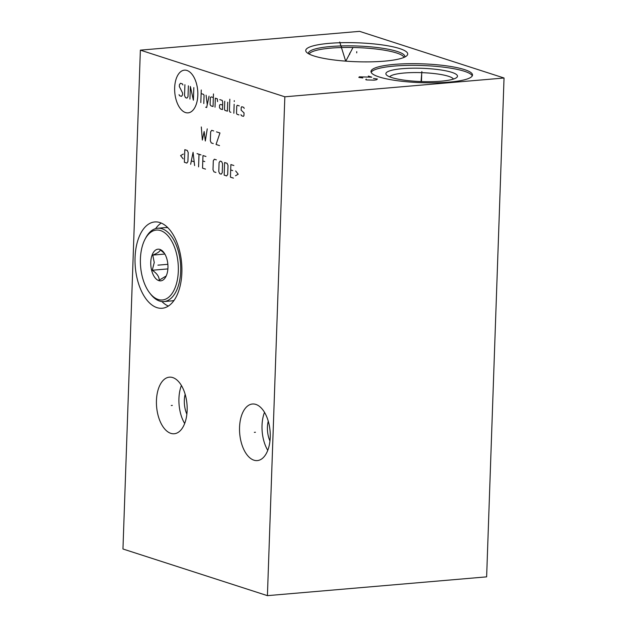 <?xml version="1.0" encoding="UTF-8"?>
<svg xmlns="http://www.w3.org/2000/svg" width="627" height="627" viewBox="0 0 627 627"><rect width="100%" height="100%" fill="white"/><g stroke="black" fill="none" stroke-linecap="round" stroke-linejoin="round"><path stroke-width="0.94" d="M140.37 50.144L122.955 548.993L267.415 595.65L486.63 576.856L504.045 78.007L359.584 31.35L140.37 50.144L284.838 96.801L504.045 78.007M168.357 306.07A43.31 23.238 85.1 0 1 161.876 301.54M155.621 228.628A43.31 23.238 85.1 0 1 161.241 223.055M159.948 222.577A43.31 23.238 85.1 0 1 181.885 267.909A43.31 23.238 85.1 0 1 162.166 308.265A43.31 23.238 85.1 0 1 156.977 307.638A43.31 23.238 85.1 0 1 135.04 262.305A43.31 23.238 85.1 0 1 154.759 221.95A43.31 23.238 85.1 0 1 159.948 222.577M267.415 595.65L284.838 96.801M170.818 433.343A28.395 15.236 85.1 0 1 156.436 403.623A28.395 15.236 85.1 0 1 169.368 377.172A28.395 15.236 85.1 0 1 172.77 377.579A28.395 15.236 85.1 0 1 187.152 407.299A28.395 15.236 85.1 0 1 174.22 433.751A28.395 15.236 85.1 0 1 170.818 433.343M253.919 460.179A28.395 15.236 85.1 0 1 239.538 430.459A28.395 15.236 85.1 0 1 252.462 404.007A28.395 15.236 85.1 0 1 255.863 404.415A28.395 15.236 85.1 0 1 270.245 434.135A28.395 15.236 85.1 0 1 257.313 460.586A28.395 15.236 85.1 0 1 253.919 460.179M329.175 43.357A51.014 9.468 -178 0 1 385.44 45.395A51.014 9.468 -178 0 1 406.735 55.795A51.014 9.468 -178 0 1 384.296 61.164A51.014 9.468 -178 0 1 306.611 52.3A51.014 9.468 -178 0 1 329.175 43.357M394.297 64.393A50.795 9.429 -178 0 1 446.22 65.811A50.795 9.429 -178 0 1 472.515 75.028A50.795 9.429 -178 0 1 449.191 82.121A50.795 9.429 -178 0 1 397.267 80.695A50.795 9.429 -178 0 1 370.98 71.478A50.795 9.429 -178 0 1 394.297 64.393M389.704 76.847A32.087 5.956 2 0 1 404.219 73.014A32.087 5.956 -178 0 1 453.454 79.073M402.33 68.68A35.825 6.654 2 0 0 386.483 74.966A35.825 6.654 2 0 0 441.047 81.189A35.825 6.654 -178 0 0 456.801 77.419A35.825 6.654 -178 0 0 441.847 70.114A35.825 6.654 -178 0 0 402.33 68.68M472.28 75.859A50.795 9.429 -178 0 0 394.242 66.07A50.795 9.429 2 0 0 371.153 72.324M185.153 394.305A18.395 9.867 -94.9 0 0 184.33 400.324A18.395 9.867 -94.9 0 0 186.862 414.173M184.667 423.515A28.395 15.236 85.1 0 1 181.399 385.48M268.254 421.14A18.395 9.867 -94.9 0 0 267.431 427.159A18.395 9.867 -94.9 0 0 269.955 441.008M267.76 450.351A28.395 15.236 85.1 0 1 264.5 412.315M178.319 271.154A35.081 18.826 85.1 0 1 149.751 293.028A35.081 18.826 85.1 0 1 140.409 258.912A35.081 18.826 85.1 0 1 145.119 239.083A35.081 18.826 85.1 0 1 166.641 234.42A35.081 18.826 85.1 0 1 178.319 271.154M150.778 262.258A15.879 8.519 -94.9 0 0 156.068 278.89A15.879 8.519 -94.9 0 0 165.81 276.781A15.879 8.519 -94.9 0 0 167.942 267.8A15.879 8.519 -94.9 0 0 163.718 252.352A15.879 8.519 -94.9 0 0 150.778 262.258M145.119 239.083L145.864 237.688A36.789 19.743 85.1 0 1 157.659 228.252A36.789 19.743 85.1 0 1 180.678 271.326A36.789 19.743 85.1 0 1 163.945 301.563A36.789 19.743 85.1 0 1 150.715 294.267L149.751 293.028M157.659 228.252L165.12 227.609A36.789 19.743 85.1 0 1 167.871 227.734M174.094 300.333A36.789 19.743 85.1 0 1 171.406 300.921L163.945 301.563M164.384 253.292L160.269 249.836C160.104 251.388 157.604 253.136 152.776 255.087L154.25 262.517L152.251 270.245L167.879 268.905M166.202 275.974L159.203 280.159C159.219 276.656 156.899 273.348 152.251 270.245M152.776 255.087L164.854 254.053M356.716 52.88L356.755 51.641M341.347 47.911L341.386 46.672M339.716 42.009L345.681 61.14M349.678 54.353L349.725 53.115M352.938 47.613L345.79 61.148M421.72 73.876L421.767 72.638M421.689 74.934L421.454 81.581M421.885 71.564L421.046 81.565M366.262 79.073L365.76 79.645L366.63 79.927L374.194 80.162L376.459 79.794L377.423 79.002L373.457 78.453M368.315 76.063L371.787 77.184L359.326 76.831L358.832 77.411L362.798 77.952M158.999 265.064L157.926 265.15L158.999 265.064M172.331 405.418L171.257 405.504M255.424 432.254L254.35 432.34M197.819 95.249A21.428 11.498 -94.9 0 0 186.971 70.467A21.428 11.498 -94.9 0 0 174.659 87.772A21.428 11.498 -94.9 0 0 185.506 112.554A21.428 11.498 -94.9 0 0 197.819 95.249M182.904 84.974L182.441 83.908L180.458 83.273L179.4 84.755L179.338 86.55L182.622 93.07L182.559 94.873L181.501 96.354L179.518 95.712L179.056 94.653M188.382 85.828L188.006 96.636L186.948 98.11L185.467 97.632L184.534 95.516L184.918 84.708M189.926 99.074L190.365 86.471L193.39 100.195L193.829 87.592M200.82 102.593L201.259 89.99M203.791 103.549L204.073 95.453L203.61 94.387L201.134 93.588M205.672 107.193L206.659 107.515L209.057 96.15M206.087 95.186L207.263 104.67M213.352 97.538L211.37 96.895L210.351 97.475L210.1 104.678L211.056 105.9L213.039 106.535L213.478 93.932M217.553 101.621L217.318 98.815L215.335 98.173L215.022 107.178M222.609 105.077L220.626 104.435L219.599 105.015L219.505 107.719L220.469 108.933L222.452 109.576L222.703 102.373L222.272 100.414L219.795 99.615M224.748 101.213L224.458 109.317L224.928 110.376L227.405 111.175L227.719 102.177M229.827 99.215L229.411 110.916L229.882 111.974L230.869 112.296M233.84 113.252L234.153 104.254M234.247 101.55L234.279 100.657L234.247 101.55M239.271 105.908L237.296 105.265L236.763 106.01L236.512 113.205L236.975 114.271L238.958 114.906M240.972 114.647L241.434 115.705L243.417 116.348L243.942 115.611L244.036 112.907L241.129 110.148L241.223 107.444L241.748 106.708L243.731 107.35L244.193 108.408M201.306 126.96L202.349 140.048L204.151 131.521L205.319 141.004L207.247 128.88M213.689 130.965L211.707 130.322L210.656 131.803L210.335 140.801L211.268 142.925L213.251 143.567M219.521 145.589L216.056 144.469L219.959 132.987L216.495 131.866M183.327 154.054L180.6 155.598L183.162 158.85M184.377 162.275L186.854 163.083L187.904 161.601L188.218 152.596L187.293 150.48L184.816 149.673L184.377 162.275M194.613 165.583L193.069 152.345L190.647 164.305M191.439 160.92L194.08 161.774M198.579 166.868L199.018 154.266M197.035 153.623L201.001 154.9M205.954 156.499L202.976 155.543L202.537 168.146L205.507 169.102M204.77 161.586L202.787 160.943M216.354 159.861L214.371 159.219L213.313 160.7L213 169.705L213.932 171.822L215.915 172.464M218.784 171.571L219.709 173.687L221.198 174.173L222.248 172.691L222.561 163.686L221.637 161.57L220.148 161.084L219.097 162.565L218.784 171.571M224.168 175.129L226.645 175.928L227.695 174.447L228.009 165.45L227.084 163.326L224.607 162.526L224.168 175.129M233.855 165.512L230.877 164.556L230.438 177.159L233.416 178.115M232.672 170.591L230.689 169.956M235.501 175.756L238.221 174.204L235.666 170.952M167.856 264.304L159.36 265.033M404.823 57.026A48.271 8.958 2 0 0 380.824 48.005A48.271 8.958 2 0 0 330.562 46.531A48.271 8.958 2 0 0 308.437 53.663M404.07 57.378A47.644 8.849 2 0 0 330.844 48.122A47.644 8.849 2 0 0 309.158 54.063"/></g></svg>
